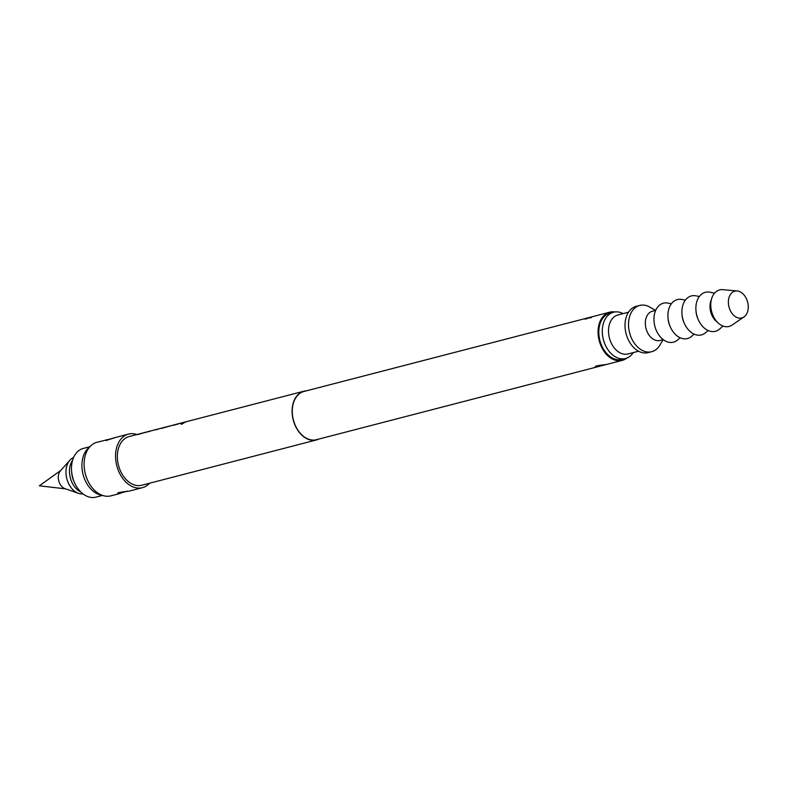 <?xml version="1.0" encoding="UTF-8"?>
<svg xmlns="http://www.w3.org/2000/svg" width="787" height="787" viewBox="0 0 787 787"><rect width="100%" height="100%" fill="white"/><g stroke="black" fill="none" stroke-linecap="round" stroke-linejoin="round"><path stroke-width="1.18" d="M183.981 422.963L183.755 423.022C181.62 423.78 180.971 424.213 181.817 424.311M184.168 422.747L183.656 422.786C181.512 423.554 180.862 423.986 181.708 424.095L183.755 423.022M181.177 424.095L181.708 424.095M318.843 439.067A25.164 17.53 -104.5 0 1 316.512 439.933A25.164 17.53 -104.5 0 1 315.597 440.13A25.164 17.53 -104.5 0 1 293.069 419.323A25.164 17.53 -104.5 0 1 303.88 391.218A25.164 17.53 -104.5 0 1 304.805 391.021A25.164 17.53 -104.5 0 1 306.34 390.844M186.499 421.694A25.164 17.53 -104.5 0 1 186.509 421.694A25.164 17.53 -104.5 0 0 185.584 421.901A25.164 17.53 -104.5 0 0 183.637 422.58L185.476 422.098A25.164 17.53 -104.5 0 1 187.414 421.419L303.88 391.218M173.396 425.324L183.174 422.521A25.164 17.53 -104.5 0 1 183.499 422.432L185.584 421.901M175.432 424.665A25.164 17.53 -104.5 0 0 174.576 424.793A25.164 17.53 -104.5 0 0 173.661 424.99A25.164 17.53 -104.5 0 0 173.327 425.078L173.425 425.226M161.473 428.413L171.251 425.619A25.164 17.53 -104.5 0 1 171.576 425.531L173.661 424.99M163.716 427.735A25.164 17.53 -104.5 0 0 162.643 427.882A25.164 17.53 -104.5 0 0 161.728 428.079A25.164 17.53 -104.5 0 0 161.404 428.167L161.502 428.315M158.738 428.895A25.164 17.53 -104.5 0 1 158.748 428.895A25.164 17.53 -104.5 0 0 157.813 429.092A25.164 17.53 -104.5 0 0 155.875 429.781L157.705 429.299A25.164 17.53 -104.5 0 1 159.653 428.62L161.728 428.079M150.72 430.971A25.164 17.53 -104.5 0 1 150.73 430.971A25.164 17.53 -104.5 0 0 149.805 431.178A25.164 17.53 -104.5 0 0 147.867 431.856L149.697 431.384A25.164 17.53 -104.5 0 1 151.635 430.696L157.813 429.092M137.617 434.601L147.395 431.807A25.164 17.53 -104.5 0 1 147.73 431.709L149.805 431.178M139.663 433.942A25.164 17.53 -104.5 0 0 138.797 434.07A25.164 17.53 -104.5 0 0 137.882 434.267A25.164 17.53 -104.5 0 0 137.558 434.355L137.646 434.503M316.512 439.933L141.778 485.245A25.164 17.53 -104.5 0 1 140.853 485.451A25.164 17.53 -104.5 0 1 118.325 464.635A25.164 17.53 -104.5 0 1 129.137 436.529L137.882 434.267M181.64 423.18L181.581 422.934A25.164 17.53 -104.5 0 1 181.669 422.914A25.164 17.53 -104.5 0 1 182.545 422.717M181.581 422.934L175.403 424.537A25.164 17.53 -104.5 0 1 175.491 424.518A25.164 17.53 -104.5 0 1 175.698 424.459M169.913 426.22L169.854 425.974A25.164 17.53 -104.5 0 1 169.943 425.954A25.164 17.53 -104.5 0 1 170.73 425.777M169.854 425.974L163.676 427.577A25.164 17.53 -104.5 0 1 163.765 427.557A25.164 17.53 -104.5 0 1 163.971 427.498M145.861 432.457L145.802 432.211A25.164 17.53 -104.5 0 1 145.89 432.191A25.164 17.53 -104.5 0 1 146.766 431.994M145.802 432.211L139.624 433.814A25.164 17.53 -104.5 0 1 139.712 433.794A25.164 17.53 -104.5 0 1 139.919 433.735M149.55 483.228A27.683 19.282 -104.5 0 1 142.408 487.684A27.683 19.282 -104.5 0 1 141.394 487.901A27.683 19.282 -104.5 0 1 116.614 465.009A27.683 19.282 -104.5 0 1 128.507 434.099A27.683 19.282 -104.5 0 1 129.521 433.873A27.683 19.282 -104.5 0 1 136.918 434.513M128.93 491.137L127.769 491.324A1.259 0.659 -97.7 0 0 127.828 491.304L128.93 491.137M127.356 491.127L118.06 493.843C116.535 492.967 119.791 492.121 127.828 491.304M118.06 493.843A1.259 1.082 -93 0 0 118.886 492.898L120.401 492.623A1.259 0.659 -104.4 0 1 120.008 493.488L110.957 495.84A27.683 19.282 -104.5 0 1 109.944 496.056A27.683 19.282 -104.5 0 1 103.904 495.82A27.683 19.282 -104.5 0 1 85.34 473.882A27.683 19.282 -104.5 0 1 90.908 445.698A27.683 19.282 -104.5 0 1 97.057 442.255L108.144 439.54A1.259 0.659 -97.7 0 1 108.193 439.52L106.166 439.894M107.081 440.09A1.259 1.092 -104.3 0 0 106.196 439.884C105.055 440.71 108.311 439.864 115.964 437.346L128.507 434.099M103.904 495.82L100.421 494.954A25.843 18.003 -104.5 0 1 83.078 474.472A25.843 18.003 -104.5 0 1 88.282 448.147L90.908 445.698M596.674 365.896A5.539 4.407 -99.5 0 0 596.448 366.467L597.717 366.211A1.259 0.639 75.3 0 1 597.343 366.85L316.453 439.687A24.909 17.353 -104.5 0 1 315.548 439.884A24.909 17.353 -104.5 0 1 293.236 419.284A24.909 17.353 -104.5 0 1 303.949 391.464L585.676 318.45A1.259 0.876 -99.8 0 1 585.725 318.44L609.748 312.164A24.909 17.353 -104.5 0 1 610.653 311.967A24.909 17.353 -104.5 0 1 614.962 311.947M626.914 358.036A24.909 17.353 -104.5 0 1 622.251 360.387A24.909 17.353 -104.5 0 1 621.346 360.584A24.909 17.353 -104.5 0 1 599.035 339.984A24.909 17.353 -104.5 0 1 609.748 312.164M606.236 364.499L596.261 367.096C593.457 366.457 596.418 365.65 605.154 364.666L606.236 364.499M595.425 315.902L585.567 318.469M613.496 312.232L609.994 313.137A23.905 16.655 75.5 0 0 599.724 339.836A23.905 16.655 75.5 0 0 621.13 359.6A23.905 16.655 75.5 0 0 621.996 359.413L625.498 358.508A23.905 16.655 -104.5 0 1 624.622 358.695A23.905 16.655 -104.5 0 1 603.216 338.931A23.905 16.655 -104.5 0 1 613.496 312.232A23.905 16.655 -104.5 0 1 614.362 312.036A23.905 16.655 -104.5 0 1 623.137 313.629M633.24 352.596A23.905 16.655 -104.5 0 1 625.498 358.508M638.572 351.218L628.046 353.943A20.128 14.028 -104.5 0 1 627.308 354.111A20.128 14.028 -104.5 0 1 609.286 337.456A20.128 14.028 -104.5 0 1 617.933 314.977L628.459 312.242M102.418 495.456L95.906 497.138A25.164 17.53 -104.5 0 1 94.991 497.345A25.164 17.53 -104.5 0 1 74.617 482.874A25.164 17.53 -104.5 0 1 71.597 471.246A25.164 17.53 -104.5 0 1 83.274 448.433L89.787 446.741M74.617 482.874L73.683 480.788A15.73 10.959 -104.5 0 1 71.794 473.518L71.597 471.246M72.591 460.287A18.868 13.143 75.5 0 0 70.309 477.788A18.868 13.143 75.5 0 0 80.805 491.973M73.584 457.532A18.868 13.143 75.5 0 0 69.866 460.228L60.383 470.892A10.113 7.044 75.5 0 0 58.74 480.788A10.113 7.044 75.5 0 0 64.977 488.638L78.454 493.341A18.868 13.143 75.5 0 0 83.009 493.892M69.866 460.228A18.868 13.143 75.5 0 0 66.816 478.693A18.868 13.143 75.5 0 0 78.454 493.341M663.136 339.65L659.781 345.277A23.905 16.655 -104.5 0 1 651.705 351.71L648.213 352.615A23.905 16.655 -104.5 0 1 647.337 352.812A23.905 16.655 -104.5 0 1 625.931 333.039A23.905 16.655 -104.5 0 1 636.211 306.34L639.703 305.435A23.905 16.655 -104.5 0 1 640.579 305.238A23.905 16.655 -104.5 0 1 649.895 307.137L655.561 310.422M651.705 351.71A23.905 16.655 -104.5 0 1 650.829 351.897A23.905 16.655 -104.5 0 1 629.433 332.134A23.905 16.655 -104.5 0 1 639.703 305.435M663.234 339.62L659.978 340.466A15.101 10.516 -104.5 0 1 659.427 340.584A15.101 10.516 -104.5 0 1 645.911 328.1A15.101 10.516 -104.5 0 1 652.403 311.239L655.65 310.393M680.165 337.771L677.597 339.974A20.128 14.028 -104.5 0 1 672.737 342.325A20.128 14.028 -104.5 0 1 654.597 325.149A20.128 14.028 -104.5 0 1 664.1 303.034A20.128 14.028 -104.5 0 1 668.035 303.103L671.35 303.782M670.16 326.526A15.101 10.516 -104.5 0 1 668.074 318.469M694.144 334.15L691.576 336.354A20.128 14.028 -104.5 0 1 686.717 338.705A20.128 14.028 -104.5 0 1 668.576 321.529A20.128 14.028 -104.5 0 1 678.079 299.404A20.128 14.028 -104.5 0 1 682.014 299.483L685.329 300.162M684.139 322.906A15.101 10.516 -104.5 0 1 682.054 314.849M708.123 330.52L705.555 332.724A20.128 14.028 -104.5 0 1 700.696 335.075A20.128 14.028 -104.5 0 1 682.555 317.899A20.128 14.028 -104.5 0 1 692.058 295.784A20.128 14.028 -104.5 0 1 695.993 295.853L699.309 296.532M698.118 319.276A15.101 10.516 -104.5 0 1 696.033 311.219M723.066 326.064L719.534 329.104A20.128 14.028 -104.5 0 1 714.675 331.455A20.128 14.028 -104.5 0 1 696.534 314.279A20.128 14.028 -104.5 0 1 706.037 292.154A20.128 14.028 -104.5 0 1 709.972 292.233L714.537 293.167M717.134 321.932A15.101 10.516 -104.5 0 1 711.359 299.66M743.951 316.964L732.018 325.1A18.868 13.143 -104.5 0 1 728.388 326.595A18.868 13.143 -104.5 0 1 711.379 310.501A18.868 13.143 -104.5 0 1 720.292 289.764A18.868 13.143 -104.5 0 1 722.83 289.655L737.212 290.974A13.841 9.641 -104.5 0 1 747.65 302.139A13.841 9.641 -104.5 0 1 743.951 316.964A13.841 9.641 -104.5 0 1 741.285 318.066A13.841 9.641 -104.5 0 1 728.811 306.251A13.841 9.641 -104.5 0 1 735.343 291.052A13.841 9.641 -104.5 0 1 737.212 290.974M118.886 492.898L120.401 492.623M108.606 439.697A1.259 0.659 -97.7 0 0 108.193 439.52L109.816 439.333M586.404 318.696A1.259 0.876 -99.8 0 0 585.725 318.44L588.528 318.086M595.572 366.211L606.934 364.351L597.343 366.85L603.324 364.883M605.921 364.558L605.095 364.686A1.259 0.639 -97.5 0 0 605.154 364.666M181.669 422.914L175.491 424.518M169.943 425.954L163.765 427.557M145.89 432.191L139.712 433.794M142.408 487.684L129.806 490.95M622.251 360.387L607.033 364.332M585.203 319.197L590.683 317.348L584.81 318.627L591.411 317.604M60.825 470.39L39.35 485.815L65.606 488.855M118.207 492.662L127.769 491.324M118.453 493.646L122.949 491.845M106.757 440.622L106.058 440.228L115.915 437.365"/></g></svg>
